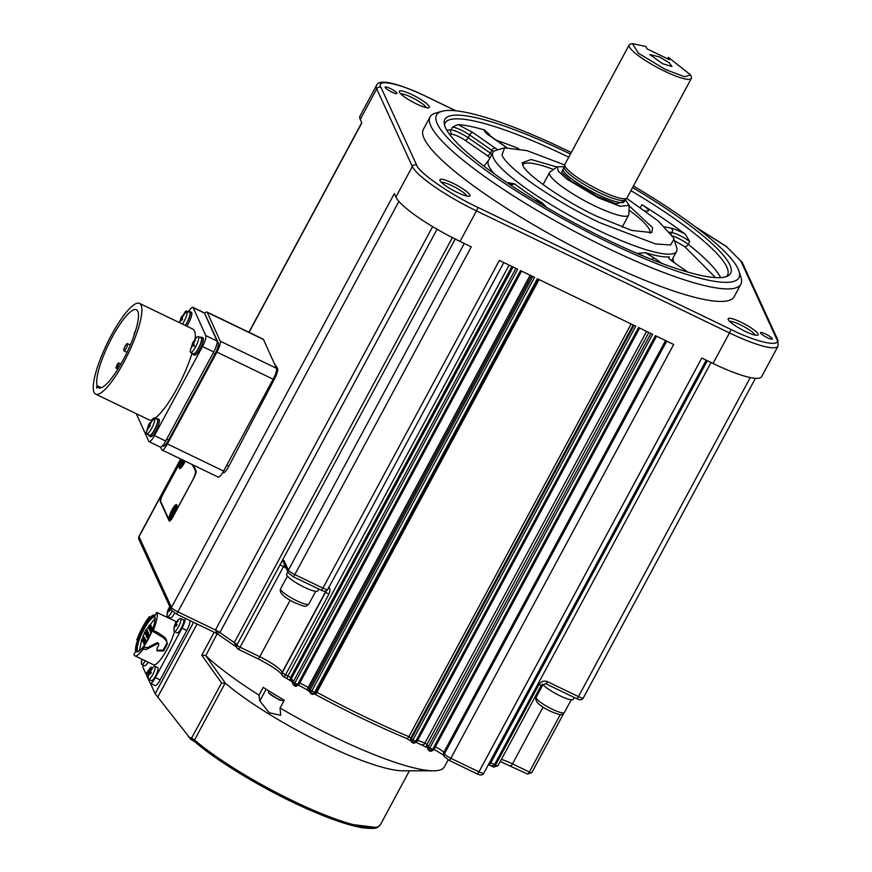 <?xml version="1.0" encoding="UTF-8"?>
<svg xmlns="http://www.w3.org/2000/svg" width="872" height="872" viewBox="0 0 872 872"><rect width="100%" height="100%" fill="white"/><g stroke="black" fill="none" stroke-linecap="round" stroke-linejoin="round"><path stroke-width="1.31" d="M148.741 434.899A9.625 2.235 -64.2 0 0 149.199 436A9.625 2.235 -64.2 0 0 154.562 429.918A9.625 2.235 -64.2 0 0 157.56 418.669A9.625 2.235 -64.2 0 0 156.404 418.996M149.199 436L150.605 436.687A9.625 2.235 -64.2 0 0 155.968 430.605A9.625 2.235 -64.2 0 0 158.966 419.345L157.56 418.669M172.067 611.152A7.216 1.679 115.8 0 1 171.588 612.079A7.216 1.679 115.8 0 1 167.555 616.646L170.389 618.008A7.216 1.679 -64.2 0 0 174.422 613.441A7.216 1.679 -64.2 0 0 174.607 613.092M167.555 616.646A7.216 1.679 115.8 0 1 167.228 615.97A12.84 12.84 0 0 1 168.296 609.332A12.808 2.344 -151.7 0 1 168.427 609.168A12.557 11.848 86.3 0 1 169.081 607.926M169.233 607.664A12.808 2.344 28.3 0 0 169.135 607.773A12.808 2.344 28.3 0 0 169.092 608.242A12.808 12.23 -24.7 0 1 169.953 607.032M170.171 607.501A12.808 12.23 155.3 0 0 169.31 608.711A12.808 2.344 28.3 0 0 170.214 609.79A12.557 8.927 129.2 0 0 169.408 611.294A12.808 2.344 -151.7 0 1 168.503 610.204A12.808 12.23 155.3 0 0 167.588 613.136A12.557 3.444 177.9 0 1 167.37 612.667A12.808 12.23 -24.7 0 1 168.285 609.746A12.808 2.344 -151.7 0 1 168.296 609.332M168.427 609.168L170.018 610.128M168.285 609.746L169.822 610.476M168.503 610.204L169.669 610.771M173.179 516.388L173.005 516.311A6.42 1.493 115.8 0 1 169.43 520.366A6.42 1.493 115.8 0 1 169.223 520.137L160.71 501.596A6.42 1.493 115.8 0 1 162.911 494.315L181.67 459.479M184.864 461.026A6.573 1.526 115.8 0 1 183.883 463.043A6.573 1.526 115.8 0 1 180.624 467.185A6.573 1.526 115.8 0 1 182.15 459.708M171.849 516.682A6.573 1.526 115.8 0 1 170.65 517.739A6.573 1.526 115.8 0 1 170.454 514.131A6.573 1.526 115.8 0 1 174.237 507.014A6.573 1.526 115.8 0 1 176.166 506.316A6.573 1.526 115.8 0 1 175.043 511.134A6.573 1.526 115.8 0 1 171.849 516.682M173.005 516.311L193.366 478.892M196.091 471.872L192.2 464.558M195.393 471.534A6.42 1.493 115.8 0 1 193.203 478.815M123.802 362.283A50.38 11.696 115.8 0 1 95.691 394.122A50.38 11.696 115.8 0 1 111.365 335.208A50.38 11.696 115.8 0 1 139.466 303.369A50.38 11.696 115.8 0 1 123.802 362.283M95.691 394.122L149.112 419.89A50.38 11.696 -64.2 0 0 151.717 419.966M154.933 418.288A50.38 11.696 -64.2 0 0 177.212 388.051A50.38 11.696 -64.2 0 0 192.036 353.106M188.45 311.816A9.625 2.235 115.8 0 1 192.897 307.347A9.625 2.235 115.8 0 1 193.203 307.685L205.792 335.6A9.625 2.235 115.8 0 1 202.489 346.511L154.442 435.618A9.625 2.235 115.8 0 1 149.09 441.679A9.625 2.235 115.8 0 1 148.785 441.33L136.326 413.72M202.489 346.511A9.625 2.235 115.8 0 1 202.478 346.533L213.727 351.961A9.625 2.235 -64.2 0 0 213.738 351.939A9.625 2.235 -64.2 0 0 217.041 341.028L205.792 335.6M101.316 387.735L97.195 385.751A43.317 10.05 115.8 0 1 112.237 337.104A43.317 10.05 115.8 0 1 136.403 309.734A43.317 10.05 115.8 0 1 122.93 360.387A43.317 10.05 115.8 0 1 98.765 387.768A43.317 10.05 115.8 0 1 97.588 386.623L100.389 387.975M134.201 334.903L134.201 334.903A2.889 0.665 115.8 0 1 135.095 331.524A2.889 0.665 115.8 0 1 135.542 330.771M117.851 366.382A2.889 0.665 115.8 0 1 116.238 368.202A2.889 0.665 115.8 0 1 117.142 364.834A2.889 0.665 115.8 0 1 118.745 363.003A2.889 0.665 115.8 0 1 117.851 366.382M126.189 348.288A4.011 0.926 115.8 0 1 123.944 350.827A4.011 0.926 115.8 0 1 125.197 346.14A4.011 0.926 115.8 0 1 127.432 343.601A4.011 0.926 115.8 0 1 126.189 348.288M195.088 339.154A50.38 11.696 -64.2 0 0 192.875 329.136L139.466 303.369M97.195 385.751L96.432 387.168L96.825 388.029L97.588 386.623M193.203 307.685L204.451 313.113L217.041 341.028M204.451 313.113A9.625 2.235 -64.2 0 0 204.146 312.765L192.897 307.347M149.09 441.679L160.328 447.096A9.625 2.235 -64.2 0 0 165.691 441.036L154.442 435.618M213.727 351.961L165.691 441.036M96.432 387.168L97.119 387.495M188.832 311.991A9.625 2.235 115.8 0 1 189.987 311.664A9.625 2.235 115.8 0 1 186.99 322.913A9.625 2.235 115.8 0 1 185.431 325.539M186.837 326.215A9.625 2.235 -64.2 0 0 188.396 323.599A9.625 2.235 -64.2 0 0 191.382 312.34L189.987 311.664M160.59 447.151L161.723 449.658A9.625 2.235 -64.2 0 0 162.029 450.007A9.625 2.235 -64.2 0 0 167.391 443.946L216.921 352.092A9.625 2.235 -64.2 0 0 220.235 341.159L207.253 312.372A9.625 2.235 -64.2 0 0 206.947 312.034A9.625 2.235 -64.2 0 0 204.626 313.495M162.029 450.007L218.251 477.126A9.625 2.235 -64.2 0 0 223.614 471.065L273.143 379.211A9.625 2.235 -64.2 0 0 276.457 368.278L263.475 339.491A9.625 2.235 -64.2 0 0 263.17 339.154L206.947 312.034M179.218 322.553L185.137 311.882A8.829 2.049 115.8 0 1 186.826 311.032A8.829 2.049 115.8 0 1 187.142 311.435A8.829 2.049 115.8 0 1 184.079 321.343A8.829 2.049 115.8 0 1 182.422 324.09M183.578 314.977A22.105 4.829 28.8 0 0 183.709 315.283L182.019 317.68A22.443 4.905 28.8 0 0 182.619 318.716L181.692 320.416A22.443 4.905 -151.2 0 1 181.082 319.381L179.981 322.062A22.105 4.829 -151.2 0 1 179.85 321.746A22.105 4.829 -151.2 0 1 179.763 321.463L180.875 318.781A22.443 4.905 -151.2 0 1 180.842 318.029L181.779 316.329A22.443 4.905 28.8 0 0 181.812 317.081L183.491 314.683A22.105 4.829 28.8 0 0 183.578 314.977A22.465 21.288 160.6 0 1 187.142 311.435M186.826 311.032L189.638 312.383A8.829 2.049 115.8 0 1 186.891 322.705A8.829 2.049 115.8 0 1 185.235 325.441M182.313 318.236L180.842 318.029M182.204 319.425L180.875 318.781M182.095 318.629L182.313 319.239M181.986 319.817L181.082 319.381M269.099 691.06L268.532 692.117A8.829 1.613 28.3 0 0 268.979 693.153A8.829 1.613 28.3 0 0 277.394 698.668A8.829 1.613 28.3 0 0 281.111 700.216A8.829 1.613 28.3 0 0 282.964 700.685A8.829 1.613 28.3 0 0 284.076 700.478L284.228 700.183M507.864 183.196L508.158 182.63L514.785 183.938L511.94 184.635L509.161 184.068M729.668 321.397A14.759 2.703 -151.7 0 1 740.284 324.766A14.759 2.703 -151.7 0 1 755.087 335.088M765.583 334.009A6.736 1.232 -151.7 0 1 772.352 339.012A6.736 1.232 -151.7 0 1 767.251 337.627A6.736 1.232 -151.7 0 1 760.482 332.624A6.736 1.232 -151.7 0 1 765.583 334.009M217.183 633.726L205.748 655.689A144.392 26.476 28.3 0 0 259.017 695.148L263.213 687.365A144.392 26.476 28.3 0 0 284.272 700.205L280.076 707.999A144.392 26.476 28.3 0 0 334.99 737.298A144.392 26.476 28.3 0 0 433.439 770.804A144.392 26.476 28.3 0 0 444.317 766.935L448.132 759.85M542.504 683.975A17.647 3.237 28.3 0 0 559.922 695.769A17.647 3.237 28.3 0 0 573.286 699.388L574.299 697.502M741.058 322.215A17.004 3.117 -151.7 0 1 757.594 335.23A17.004 3.117 -151.7 0 1 745.255 331.36A17.004 3.117 -151.7 0 1 728.174 319.381A17.004 3.117 -151.7 0 1 741.058 322.215M412.238 94.754A17.004 3.117 -151.7 0 1 428.773 107.757A17.004 3.117 -151.7 0 1 416.435 103.899A17.004 3.117 -151.7 0 1 399.354 91.92A17.004 3.117 -151.7 0 1 412.238 94.754M426.266 107.627A14.759 2.703 28.3 0 0 411.464 97.304A14.759 2.703 28.3 0 0 400.837 93.936M452.83 183.185A17.004 3.117 -151.7 0 1 469.365 196.189A17.004 3.117 -151.7 0 1 457.026 192.331A17.004 3.117 -151.7 0 1 439.935 180.351A17.004 3.117 -151.7 0 1 452.83 183.185M466.858 196.058A14.759 2.703 28.3 0 0 452.056 185.736A14.759 2.703 28.3 0 0 441.428 182.368M633.399 186.009A171.664 31.479 -151.7 0 1 738.998 271.181L740.993 277.449A176.482 32.362 -151.7 0 1 740.862 284.228L734.137 296.731A176.482 32.362 -151.7 0 1 600.525 260.499A176.482 32.362 -151.7 0 1 423.356 129.383L430.092 116.892A176.482 32.362 -151.7 0 1 435.684 113.044L442.006 111.267A171.664 31.479 -151.7 0 1 566.538 150.246A171.664 31.479 -151.7 0 1 571.247 152.535M740.862 284.228A176.482 32.362 -151.7 0 1 607.25 247.997A176.482 32.362 -151.7 0 1 430.092 116.892M390.242 88.486A6.736 1.232 -151.7 0 1 397.011 93.489A6.736 1.232 -151.7 0 1 391.91 92.105A6.736 1.232 -151.7 0 1 385.141 87.102A6.736 1.232 -151.7 0 1 390.242 88.486M205.748 655.689L225.576 683.408A115.518 21.179 28.3 0 0 323.665 743.958A115.518 21.179 28.3 0 0 402.417 770.772L433.439 770.804M280.076 707.999L280.642 715.312L269.252 712.74L259.791 700.99L259.017 695.148M738.998 271.181A171.664 31.479 -151.7 0 1 608.896 242.536A171.664 31.479 -151.7 0 1 442.006 111.267M274.113 363.079L277.514 368.3A9.625 2.235 115.8 0 1 274.506 378.917L228.824 466.248A9.625 2.235 115.8 0 1 228.595 466.673A9.625 2.235 115.8 0 1 223.221 472.755L222.774 472.537M193.442 465.158L196.015 470.782A6.42 1.493 115.8 0 1 193.824 478.052L172.885 516.943A6.42 1.493 115.8 0 1 169.299 520.998A6.42 1.493 115.8 0 1 169.103 520.769L160.394 501.792A6.42 1.493 115.8 0 1 162.595 494.511L181.496 459.402M225.576 683.408L221.586 682.983L201.748 655.232L214.131 632.233M287.869 571.923L286.659 574.168A17.647 3.237 28.3 0 0 304.383 587.281A17.647 3.237 28.3 0 0 317.746 590.9L318.76 589.014M632.571 187.556A162.29 29.757 -151.7 0 1 728.262 275.716A162.29 29.757 -151.7 0 1 607.74 240.018A162.29 29.757 -151.7 0 1 444.142 122.723A162.29 29.757 -151.7 0 1 567.694 152.774A162.29 29.757 -151.7 0 1 570.408 154.082M726.507 276.544A160.437 29.419 28.3 0 0 727.488 275.236A160.437 29.419 28.3 0 0 630.903 190.641M568.751 157.167A160.437 29.419 28.3 0 0 566.429 156.044A160.437 29.419 28.3 0 0 444.96 123.105A160.437 29.419 28.3 0 0 444.415 124.642M185.18 618.27A8.982 2.082 115.8 0 1 182.008 628.178L155.39 677.62A8.982 2.082 115.8 0 1 150.376 683.288A8.982 2.082 115.8 0 1 150.093 682.983L147.248 676.77L151.063 666.971L145.897 673.838L143.052 667.625A8.982 2.082 115.8 0 1 143.128 665.031M189.965 620.57A8.982 2.082 115.8 0 1 186.793 630.489L160.175 679.92A8.982 2.082 115.8 0 1 155.162 685.599L150.376 683.288L155.151 693.72L190.892 739.325L221.586 682.983M664.856 226.927L671.255 228.235A3.205 2.692 101.5 0 1 672.029 232.584A12.84 2.354 -151.7 0 1 679.517 235.407A12.84 2.354 -151.7 0 1 689.741 241.588L685.261 234.197A160.437 29.419 28.3 0 0 641.934 204.702A12.84 2.354 -151.7 0 1 648.539 210.795A12.84 2.354 -151.7 0 1 646.316 210.98L645.018 210.719M137.558 640.386L136.795 639.874A24.383 5.657 115.8 0 1 142.507 627.306A24.383 5.657 115.8 0 1 149.341 616.668L150.475 617.234M174.52 631.546A24.383 5.657 115.8 0 1 167.075 649.357A24.383 5.657 115.8 0 1 153.472 664.769L134.92 655.82A24.383 5.657 115.8 0 1 133.972 654.491L135.64 651.493A20.852 4.84 115.8 0 1 138.059 639.002L136.795 639.874L137.82 639.667M156.818 650.338L163.217 650.054L166.901 643.046L167.348 644.016L163.664 651.013L157.004 650.85L157.189 647.896A24.383 5.657 -64.2 0 0 158.65 645.291A24.383 5.657 -64.2 0 0 158.759 645.073L158.333 643.721L157.352 643.776L146.376 649.378L143.052 649.259A24.383 5.657 115.8 0 1 134.92 655.82M158.759 645.073L158.333 643.721M626.63 198.326L658.077 220.834L673.457 237.751L676.628 247.386A104.28 19.119 -151.7 0 1 676.552 251.387A104.28 19.119 -151.7 0 1 597.593 229.979A104.28 19.119 -151.7 0 1 492.909 152.513A104.28 19.119 -151.7 0 1 496.212 150.235L504.648 147.859L527.004 150.649L564.685 164.971M534.623 200.32L542.678 203.241A104.28 19.119 -151.7 0 1 514.785 183.938M542.678 203.241L546.581 207.416M673.958 239.037L670.666 244.956L655.548 243.953L599.794 222.698C554.145 200.963 507.253 168.525 501.978 155.042L504.648 147.859M158.333 644.125L157.897 642.773L156.916 642.828L157.352 643.776M175.763 622.968A24.383 5.657 115.8 0 0 174.662 620.842L156.709 612.427A24.383 5.657 115.8 0 1 153.232 630.412L152.11 630.947A20.852 4.84 115.8 0 1 148.087 639.459A20.852 4.84 115.8 0 1 143.4 647.035L147.651 647.591L156.916 642.828M166.901 643.046L166.705 641.236L163.217 637.596L164.863 637.432L166.399 639.841L167.348 644.016M152.11 630.947L163.217 637.596M147.968 639.209A19.893 4.622 -64.2 0 0 154.9 616.94A19.893 4.622 -64.2 0 0 143.062 628.516A19.893 4.622 -64.2 0 0 138.114 651.733A19.893 4.622 -64.2 0 0 147.968 639.209L147.335 638.184M155.053 617.638A18.933 4.393 -64.2 0 0 154.584 617.213A18.933 4.393 -64.2 0 0 144.022 629.181A18.933 4.393 -64.2 0 0 138.136 651.319A18.933 4.393 -64.2 0 0 138.757 651.417M155.107 618.313L146.06 629.998M629.137 205.847L652.594 227.69L651.842 232.584L631.666 230.426L596.851 216.3C565.012 201.606 524.595 173.648 522.84 165.102L522.208 162.781L531.135 159.5L557.034 167.021M649.847 233.282A72.202 13.233 28.3 0 0 628.995 210.108M148.981 625.355L149.886 625.05L149.385 626.924L148.491 627.938L148.175 627.044M149.93 627.426L150.834 627.121L150.333 628.995L149.439 630.009L149.123 629.115M150.878 629.497L151.782 629.192L151.281 631.066L150.387 632.08L150.071 631.186M148.142 636.506L149.047 636.2L147.651 639.089M147.194 634.434L148.098 634.129L147.597 636.004L146.703 637.018L146.376 636.113M146.245 632.364L147.139 632.058L146.649 633.933L145.755 634.947L145.428 634.053M145.297 630.293L146.191 629.987L145.7 631.862L144.796 632.876L144.48 631.982M144.458 641.443L145.352 641.127L144.85 643.013L143.956 644.027L143.64 643.122L144.545 641.476L143.651 643.144M143.499 639.372L144.403 639.067L143.902 640.942L143.008 641.956L142.692 641.051M142.55 637.301L143.455 636.996L142.954 638.871L142.06 639.885L141.744 638.98M625.388 199.634L629.148 205.389L628.865 214.338A44.919 8.24 -151.7 0 1 628.668 215.09A44.919 8.24 -151.7 0 1 594.66 205.868A44.919 8.24 -151.7 0 1 549.567 172.493A44.919 8.24 -151.7 0 1 550.09 171.926L557.404 166.759L564.282 166.726M629.148 205.389L620.188 206.293L597.996 197.672L566.735 179.011L558.222 171.163L557.404 166.759M690.689 74.981L691.354 77.074A35.294 6.475 -151.7 0 1 691.333 78.426L627.023 197.857A35.294 6.475 -151.7 0 1 626.826 198.118L625.148 199.884A34.651 6.355 -151.7 0 1 599.108 192.505A34.651 6.355 -151.7 0 1 564.206 167.064L564.751 164.688A35.294 6.475 -151.7 0 1 564.871 164.383L629.17 44.963A35.294 6.475 -151.7 0 1 630.293 44.189L632.396 43.6L645.912 46.51L646.98 48.843L669.467 59.699L668.399 57.356L690.689 74.981L684.346 76.681L665.151 69.368L638.435 53.247L632.396 43.6M626.826 198.118A35.294 6.475 -151.7 0 1 600.296 190.608A35.294 6.475 -151.7 0 1 564.751 164.688M691.333 78.426A35.294 6.475 -151.7 0 1 664.606 71.188A35.294 6.475 -151.7 0 1 629.17 44.963M667.516 58.751L668.399 57.356M662.567 63.711L671.974 66.501L669.184 62.73L659.439 56.898L649.782 54.555L662.567 63.711M143.978 642.043L144.545 641.476M143.967 638.686C145.057 637.181 145.188 637.465 144.36 639.547M144.916 640.757C146.016 639.252 146.147 639.536 145.308 641.618M146.703 631.677C147.804 630.173 147.935 630.456 147.095 632.538M147.651 633.748C148.752 632.244 148.883 632.527 148.055 634.609M148.6 635.819C149.701 634.315 149.831 634.598 149.003 636.68M151.346 628.81C152.436 627.306 152.578 627.6 151.739 629.671M150.398 626.739C151.488 625.235 151.619 625.529 150.791 627.6M553.557 169.473A72.202 13.233 28.3 0 0 522.72 164.83M144.698 632.647L142.583 637.29M141.809 639.209L139.324 651.035M166.705 641.236L166.301 639.634M149.341 616.668L148.796 619.142A20.852 4.84 115.8 0 1 154.573 615.076A20.852 4.84 115.8 0 1 155.085 615.534L156.709 612.427M143.4 647.035L143.052 649.259L144.305 647.471M153.232 630.412L157.974 632.636L156.895 633.192M157.974 632.636L164.863 637.432M687.855 272.108L673.086 261.883A12.84 2.354 -151.7 0 1 668.617 257.196A12.84 2.354 -151.7 0 1 669.325 256.869A104.28 19.119 -151.7 0 1 645.095 252.64L637.41 253.425A12.84 2.354 -151.7 0 1 642.686 255.627A12.84 2.354 -151.7 0 1 644.539 256.564M715.509 277.59L684.585 246.46A3.205 2.191 -51.7 0 0 688.248 244.367A12.84 2.354 28.3 0 0 678.024 238.187A12.84 2.354 28.3 0 0 672.454 235.887M452.088 134.31C455.369 134.811 459.664 136.762 464.972 140.185A3.205 1.646 124.7 0 0 468.177 137.754A12.84 2.354 28.3 0 0 459.762 132.904A12.84 2.354 28.3 0 0 450.998 129.928A3.205 2.987 90 0 0 452.088 134.31L449.592 134.397M150.235 669.086L146.463 674.111L145.897 673.838M487.699 134.244A12.84 2.354 -151.7 0 1 489.628 134.735L484.549 129.972A160.437 29.419 28.3 0 0 457.92 124.533L452.503 127.149A12.84 2.354 -151.7 0 1 461.255 130.124A12.84 2.354 -151.7 0 1 469.67 134.975L491.884 150.344A12.84 2.354 -151.7 0 1 493.607 151.597M639.601 328.046L416.925 741.68L412.903 739.99L635.732 326.183L537.337 278.724L314.509 692.532L311.577 694.014C311.969 694.744 313.353 694.363 315.719 692.869L310.094 690.068L309.909 692.597L311.577 694.014M633.977 325.332L411.301 738.889L410.854 737.93A3.205 3.063 155.3 0 0 410.756 740.622L412.412 742.584L412.903 739.99L411.301 738.889L411.115 741.418L412.162 742.475M147.444 676.247L146.463 674.111M182.008 628.178L186.793 630.489M167.98 616.842L167.653 617.463M521.532 271.094L298.856 684.727L297.646 684.4L294.18 685.621L294.714 685.872L294.834 683.038L293.232 681.937L293.047 684.455L294.18 685.621M321.027 590.05A3.205 0.741 -64.2 0 0 321.125 590.159A3.205 0.741 -64.2 0 0 322.913 588.131L499.384 260.412L517.663 269.23L294.834 683.038L297.646 684.4L520.475 270.582L534.525 277.361L311.696 691.18L311.053 693.752M656.474 336.189L433.798 749.811L432.577 749.484L429.286 750.727L429.765 748.132L652.594 334.314L638.544 327.534L415.715 741.353L412.783 742.824C413.175 743.565 414.56 743.173 416.925 741.68L639.645 328.068M326.052 590.976L325.594 591.717A3.205 3.063 155.3 0 0 325.856 591.042M294.082 685.523L291.477 681.032A3.205 3.063 155.3 0 1 291.575 678.34L290.54 677.533L511.897 266.451M310.955 693.665L309.211 691.06A3.205 3.063 155.3 0 1 309.309 688.368L310.094 690.068L532.781 276.522M429.024 750.618L427.978 749.549L428.163 747.021L432.577 749.484L655.406 335.676L673.674 344.484L450.846 758.302L478.968 771.862A6.42 1.177 28.3 0 0 483.818 773.181C482.641 775.328 480.428 775.568 477.169 773.889A3.205 0.741 -64.2 0 0 478.968 771.862L701.797 358.043L713.034 363.471A64.179 11.772 28.3 0 0 761.627 376.65L778.075 346.097A64.179 11.772 -151.7 0 1 729.483 332.919L476.483 210.882A64.179 11.772 -151.7 0 1 412.336 166.508L395.888 197.061A64.179 11.772 28.3 0 0 460.035 241.424L471.272 246.852L294.801 574.572L322.913 588.131A6.42 1.177 28.3 0 0 327.774 589.45C326.597 591.598 324.384 591.837 321.125 590.159L293.014 576.599A3.205 0.741 -64.2 0 0 294.801 574.572A6.42 1.177 28.3 0 1 288.392 570.135A3.205 3.063 155.3 0 0 288.283 572.828L293.014 576.599A3.205 0.741 -64.2 0 1 292.916 576.49M190.848 739.271L194.947 741.799A1.602 1.21 -49.4 0 1 194.652 741.636L190.15 738.933M146.049 673.914L147.303 676.628M328.918 594.214A3.205 0.589 28.3 0 1 325.714 591.99L282.343 672.53A3.205 0.589 28.3 0 0 285.558 674.754L328.918 594.214C330.423 590.355 330.237 588.044 328.363 587.292M205.454 655.504L201.748 655.232M236.486 647.068L234.306 642.544A6.42 1.177 -151.7 0 1 236.737 644.713L236.781 647.711A3.205 3.063 -24.7 0 1 236.89 645.018L280.25 564.478C282.114 561.23 283.367 559.955 284.032 560.652A3.205 3.063 155.3 0 0 283.934 563.345L288.283 572.828M493.661 767A3.205 0.741 -64.2 0 0 493.759 767.12A3.205 0.741 -64.2 0 0 495.558 765.093L494.544 764.602C492.844 766.15 490.958 766.172 488.854 764.689L490.631 763.153L707.334 360.714M488.32 764.831L489.617 765.115M176.002 613.779A3.205 0.741 -64.2 0 0 176.1 613.888A3.205 0.741 -64.2 0 0 177.888 611.861A6.42 1.177 28.3 0 1 171.479 607.424L394.308 193.606L395.888 197.061M455.816 110.777L426.909 96.836A3.205 0.741 -64.2 0 0 426.8 96.727C397.632 82.971 378.721 78.349 376.432 85.576L359.983 116.129A64.179 11.772 28.3 0 0 360.256 119.431L361.847 122.887L249.054 332.341M437.046 229.238L219.875 632.56L216.725 633.486L236.432 646.97M217.346 633.726L215.449 629.976L432.643 226.633M426.909 96.836C400.041 83.331 374.982 78.208 381.02 87.462A3.205 3.063 155.3 0 0 376.704 88.879L412.336 166.508A3.205 3.063 155.3 0 1 416.642 165.091C418.08 172.122 451.358 195.143 477.584 207.242A3.205 0.741 115.8 0 1 476.483 210.882L460.035 241.424M695.475 226.851L726.289 246.416L742.268 262.472A3.205 3.063 -24.7 0 0 740.851 261.033L726.441 246.645L695.78 227.08M192.919 342.402L196.647 337.41A8.829 2.049 115.8 0 1 198.336 336.548A8.829 2.049 115.8 0 1 195.59 346.871A8.829 2.049 115.8 0 1 195.437 347.154A8.829 2.049 115.8 0 1 190.674 352.452A8.829 2.049 115.8 0 1 190.292 350.599L192.919 342.402A22.465 4.905 -151.2 0 0 192.81 342.696A22.105 20.95 -19.4 0 1 193.301 341.857L193.322 342.609A22.443 21.266 -19.4 0 1 195.001 340.211L195.219 340.81A22.443 21.266 160.6 0 0 193.53 343.208L194.14 344.233A22.105 20.95 160.6 0 0 193.649 345.083A22.105 20.95 160.6 0 0 193.203 345.933L192.592 344.909A22.443 21.266 160.6 0 0 191.491 347.579L191.284 346.991A22.443 21.266 -19.4 0 1 192.385 344.309L192.363 343.557A22.105 20.95 -19.4 0 1 192.81 342.696M198.336 336.548L201.149 337.911A8.829 2.049 115.8 0 1 198.402 348.233A8.829 2.049 115.8 0 1 193.475 353.803L190.674 352.452M193.835 343.764L192.363 343.557M193.715 344.952L192.385 344.309M193.617 344.157L193.824 344.767M193.508 345.345L192.592 344.909M174.367 631.481L177.201 632.843A7.216 1.679 -64.2 0 0 181.223 628.276A7.216 1.679 -64.2 0 0 183.469 619.839L180.646 618.477A7.216 1.679 115.8 0 1 178.4 626.913A7.216 1.679 115.8 0 1 174.367 631.481A7.216 1.679 115.8 0 1 174.04 630.805A12.84 12.84 0 0 1 175.109 624.167A12.808 2.344 -151.7 0 1 175.239 624.003A12.557 11.848 86.3 0 1 175.882 622.761M176.046 622.499A12.808 2.344 28.3 0 0 175.948 622.608A12.84 12.84 0 0 1 179.915 618.63A7.216 1.679 115.8 0 1 180.646 618.477M175.948 622.608A12.808 2.344 28.3 0 0 175.904 623.077A12.808 12.23 -24.7 0 1 177.866 620.657L178.084 621.126A12.808 12.23 155.3 0 0 176.122 623.545A12.808 2.344 28.3 0 0 177.027 624.625A12.557 8.927 129.2 0 0 176.22 626.129A12.808 2.344 -151.7 0 1 175.316 625.039A12.808 12.23 155.3 0 0 174.4 627.971A12.557 3.444 177.9 0 1 174.182 627.502A12.808 12.23 -24.7 0 1 175.098 624.581A12.808 2.344 -151.7 0 1 175.109 624.167M175.239 624.003L176.82 624.962M175.098 624.581L176.624 625.311M175.316 625.039L176.471 625.606M146.42 433.526A8.829 2.049 115.8 0 1 146.354 432.076L152.72 418.887A8.829 2.049 115.8 0 1 154.399 418.026A8.829 2.049 115.8 0 1 154.715 418.429A8.829 2.049 115.8 0 1 151.652 428.348A8.829 2.049 115.8 0 1 146.736 433.929A8.829 2.049 115.8 0 1 146.42 433.526A22.465 21.288 -19.4 0 1 147.433 428.752A22.105 4.829 -151.2 0 1 147.346 428.468L148.447 425.787A22.443 4.905 -151.2 0 1 148.425 425.035L149.363 423.334A22.443 4.905 28.8 0 0 149.385 424.086L151.074 421.688A22.105 4.829 28.8 0 0 151.15 421.972A22.105 4.829 28.8 0 0 151.281 422.288L149.592 424.686A22.443 4.905 28.8 0 0 150.202 425.71L149.265 427.411A22.443 4.905 -151.2 0 1 148.654 426.386L147.553 429.057A22.105 4.829 -151.2 0 1 147.433 428.752M154.399 418.026L157.211 419.388A8.829 2.049 115.8 0 1 154.464 429.711A8.829 2.049 115.8 0 1 149.548 435.281L146.736 433.929M149.57 426.822L148.654 426.386M149.897 425.242L148.425 425.035M149.788 426.43L148.447 425.787M149.679 425.634L149.886 426.245M174.029 514.011A8.022 1.864 115.8 0 1 170.062 519.058A8.022 1.864 115.8 0 1 172.056 509.695A8.022 1.864 115.8 0 1 176.831 505.03A8.022 1.864 115.8 0 1 174.029 514.011M171.926 511.526L172.384 512.518L170.934 516.322L172.656 513.128L173.114 514.12L174.16 512.169L173.702 511.177L175.425 507.984L175.141 507.384L173.43 510.578L172.972 509.586L171.926 511.526L174.051 511.929M171.206 515.821L170.661 515.712M172.384 512.518L173.822 512.791M172.656 513.128L173.637 513.139M145.308 660.834A7.216 1.679 115.8 0 1 141.842 664.409L144.665 665.772A7.216 1.679 -64.2 0 0 148.142 662.197M141.842 664.409A7.216 1.679 115.8 0 1 141.504 663.745A12.84 12.84 0 0 1 141.853 659.167M142.245 659.352A12.808 12.23 155.3 0 0 141.864 660.9A12.557 3.444 177.9 0 1 141.645 660.431A12.808 12.23 -24.7 0 1 141.94 659.21M192.679 353.422A9.625 2.235 -64.2 0 0 193.126 354.523A9.625 2.235 -64.2 0 0 198.5 348.44A9.625 2.235 -64.2 0 0 201.497 337.192A9.625 2.235 -64.2 0 0 200.342 337.519M193.126 354.523L194.532 355.209A9.625 2.235 -64.2 0 0 199.906 349.127A9.625 2.235 -64.2 0 0 202.904 337.867L201.497 337.192M185.169 461.168A8.022 1.864 115.8 0 1 184.057 463.435A8.022 1.864 115.8 0 1 180.09 468.482A8.022 1.864 115.8 0 1 181.845 459.566M182.52 459.893L180.962 465.746L182.684 462.552L183.142 463.544L184.188 461.593L183.785 460.503M181.234 465.245L180.689 465.136M182.412 461.942L183.85 462.215M181.954 460.95L184.079 461.353M182.684 462.552L183.665 462.563M148.643 679.244L151.477 680.607A7.216 1.679 -64.2 0 0 155.51 676.051A7.216 1.679 -64.2 0 0 157.756 667.603L154.922 666.241A7.216 1.679 115.8 0 1 152.676 674.688A7.216 1.679 115.8 0 1 148.643 679.244A7.216 1.679 115.8 0 1 148.316 678.58A12.84 12.84 0 0 1 149.385 671.931A12.808 2.344 -151.7 0 1 149.515 671.767A12.557 11.848 86.3 0 1 150.169 670.535M150.322 670.274A12.808 2.344 28.3 0 0 150.224 670.383A12.84 12.84 0 0 1 154.191 666.393A7.216 1.679 115.8 0 1 154.922 666.241M150.224 670.383A12.808 2.344 28.3 0 0 150.18 670.851A12.808 12.23 -24.7 0 1 152.142 668.421L152.36 668.889A12.808 12.23 155.3 0 0 150.398 671.309A12.808 2.344 28.3 0 0 151.303 672.388A12.557 8.927 129.2 0 0 150.496 673.893A12.808 2.344 -151.7 0 1 149.592 672.813A12.808 12.23 155.3 0 0 148.676 675.735A12.557 3.444 177.9 0 1 148.458 675.266A12.808 12.23 -24.7 0 1 149.374 672.345A12.808 2.344 -151.7 0 1 149.385 671.931M149.515 671.767L151.096 672.737M149.374 672.345L150.9 673.086M149.592 672.813L150.747 673.369M205.727 315.937A9.625 2.235 115.8 0 1 206.021 316.274L218.294 343.012A9.625 2.235 115.8 0 1 214.992 353.923L168.634 440.022A9.625 2.235 115.8 0 1 163.26 446.104L162.541 445.766M207.253 312.372L263.475 339.491M276.457 368.278L220.235 341.159M216.921 352.092L273.143 379.211M223.614 471.065L167.391 443.946M179.85 321.746A22.465 21.288 160.6 0 0 179.556 322.705M665.543 340.56L443.772 752.416A6.42 1.177 28.3 0 0 437.363 747.98A6.42 1.177 28.3 0 0 435.27 747.075M648.812 332.494L426.986 744.448L424.904 743.129L646.599 331.425M422.07 744.634A3.205 1.755 -68.7 0 0 422.408 744.841A3.205 1.755 -68.7 0 0 424.904 743.129A208.572 38.248 -151.7 0 1 417.688 740.263M633.225 324.973L410.854 737.93L408.903 736.666A208.572 38.248 -151.7 0 1 363.7 716.261A208.572 38.248 -151.7 0 1 316.841 692.259L316.22 691.943M406.319 738.257A3.205 1.493 -67.3 0 0 406.581 738.442A3.205 1.493 -67.3 0 0 408.903 736.666L631.132 323.959M268.979 693.153L278.855 699.736A22.465 15.238 -71.6 0 0 281.111 700.216M536.138 697.306A16.045 2.943 28.3 0 0 552.249 709.219L552.249 709.219A16.045 2.943 28.3 0 0 564.391 712.522C560.816 714.07 564.903 717.264 550.461 711.247C539.212 705.775 534.438 701.132 536.138 697.306L542.984 684.607M280.599 588.818A16.045 2.943 28.3 0 0 296.698 600.732A16.045 2.943 28.3 0 0 296.709 600.732A16.045 2.943 28.3 0 0 308.852 604.034C305.276 605.582 309.364 608.776 294.91 602.759C283.673 597.287 278.898 592.644 280.599 588.818L287.433 576.12M464.972 140.185L487.186 155.554A3.205 1.646 124.7 0 0 490.391 153.123L468.177 137.754L469.67 134.975A3.205 1.646 124.7 0 1 472.875 132.544L497.661 149.831M495.089 147.913A3.205 1.646 124.7 0 0 491.884 150.344L490.391 153.123A12.84 2.354 -151.7 0 1 491.961 154.268M508.158 182.63A12.84 2.354 -151.7 0 1 509.608 183.959M492.909 152.513L488.418 160.84A104.28 19.119 28.3 0 0 488.876 166.214A104.28 19.119 28.3 0 0 494.152 173.681M563.367 168.525L561.699 172.264L571.433 181.158L597.429 196.418L616.133 203.819L624.396 201.378M563.159 168.928L563.192 168.852A34.651 6.355 28.3 0 0 597.974 194.598A34.651 6.355 28.3 0 0 624.21 201.715L624.178 201.781M560.304 714.539L529.369 772.003L512.496 763.861A3.205 0.741 115.8 0 1 510.709 765.889A3.205 0.741 115.8 0 1 510.611 765.779M563.683 713.449L531.8 772.657A3.205 0.589 28.3 0 1 529.369 772.003A3.205 0.741 115.8 0 1 527.582 774.031A3.205 0.741 115.8 0 1 527.473 773.911M325.289 591.183A22.465 4.12 -151.7 0 1 325.594 591.717L282.223 672.258A22.465 4.12 28.3 0 0 259.769 656.725L240.094 647.242A3.205 0.741 115.8 0 1 238.307 649.269A3.205 0.741 115.8 0 1 238.198 649.149A3.205 3.063 -24.7 0 1 236.781 647.711L238.307 649.269L257.981 658.752A3.205 0.741 115.8 0 1 257.883 658.643M290.18 600.252L259.769 656.725A3.205 0.741 115.8 0 1 257.981 658.752C271.704 665.946 279.748 671.353 282.114 674.95A3.205 3.063 -24.7 0 1 282.223 672.258L282.343 672.53A3.205 3.063 155.3 0 0 283.662 676.672A3.205 0.741 115.8 0 0 283.76 676.781A3.205 0.741 115.8 0 0 285.558 674.754A6.42 1.177 28.3 0 1 287.891 675.996A208.572 38.248 28.3 0 0 290.54 677.533L289.766 680.04M228.824 466.248L226.753 465.245M225.129 683.158L194.521 740.001A115.518 21.179 28.3 0 0 293.003 800.899A115.518 21.179 28.3 0 0 380.454 824.618L409.448 770.772M720.577 277.623A160.437 29.419 28.3 0 0 688.248 244.367L689.741 241.588M641.934 204.702L640.44 207.482M446.78 130.179A160.437 29.419 28.3 0 1 450.998 129.928L452.503 127.149M671.233 234.067L672.029 232.584L669.696 232.105M651.755 259.496A3.205 1.646 -55.3 0 1 654.294 258.047L662.251 263.551M163.664 651.013L163.217 650.054M674.514 240.748L684.585 246.46M673.838 262.407L672.835 258.297M671.364 260.63A104.28 19.119 28.3 0 0 672.061 259.725L676.552 251.387M487.186 155.554L490.01 157.887M489.192 159.413L484.015 166.214M147.651 647.591L146.376 649.378M511.701 184.483L511.09 184.265A3.205 2.692 101.5 0 1 511.94 184.635M669.325 256.869L668.726 257.97M645.095 252.64L654.294 258.047M489.628 134.735L489.247 135.443M506.534 147.51L489.955 136.032A3.205 1.646 -55.3 0 1 490.282 136.174A3.205 1.646 -55.3 0 1 490.522 136.435M671.255 228.235C674.906 229.074 679.571 231.058 685.261 234.197M518.567 148.556A160.437 29.419 28.3 0 0 495.928 140.087M489.955 136.032C485.508 132.893 483.698 130.865 484.549 129.972M472.875 132.544L457.92 124.533M538.406 279.236L315.719 692.869L538.438 279.247M380.454 824.618C376.726 827.419 379.593 829.337 363.428 827.909C351.285 826.013 334.979 820.748 314.53 812.094C272.271 794.348 219.918 763.589 194.652 741.636A1.602 1.21 -49.4 0 1 194.521 740.001A3.205 0.589 28.3 0 0 191.786 738.312L188.178 736.568M160.175 679.92L155.39 677.62M194.947 741.799L229.685 767.055L287.618 799.689L346.162 823.757L375.679 827.386M521.576 271.116L298.856 684.727C296.491 686.231 295.107 686.613 294.714 685.872M656.507 336.2L433.798 749.811C431.422 751.315 430.049 751.697 429.645 750.966M155.151 693.72L193.595 622.325M197.083 624.014L157.636 697.273M138.91 539.397A3.205 3.063 -24.7 0 1 139.019 536.694A6.42 1.177 28.3 0 1 138.986 536.367L138.91 539.397L171.37 610.117A3.205 3.063 155.3 0 1 171.479 607.424L139.019 536.694L180.82 459.064M455.184 239.037L236.89 645.018A3.205 0.589 -151.7 0 0 240.094 647.242L283.465 566.702A3.205 0.589 -151.7 0 1 280.25 564.478M286.038 567.944L283.465 566.702A3.205 0.741 115.8 0 1 284.664 564.947M284.032 560.652L288.392 570.135L464.286 243.484M509.128 265.11L287.891 675.996A3.205 0.556 120.2 0 0 287.041 678.525A3.205 0.556 120.2 0 0 287.161 678.525M513.063 267.006L291.575 678.34L293.232 681.937L515.908 268.38M429.122 750.705L426.877 747.141A3.205 3.063 155.3 0 1 426.986 744.448L428.163 747.021L650.85 333.475M259.791 700.99L266.134 689.207M277.514 368.3L276.173 367.657M273.546 378.448L274.506 378.917M398.907 201.41L177.888 611.861L215.449 629.976A6.42 1.177 28.3 0 1 219.875 632.56A208.572 38.248 -151.7 0 0 234.306 642.544L452.361 237.609M531.43 275.868L309.309 688.368L308.143 687.485L530.122 275.236M539.07 279.552L315.675 694.537M448.96 760.221A3.205 0.741 -64.2 0 0 449.058 760.33A3.205 0.741 -64.2 0 0 450.846 758.302A6.42 1.177 28.3 0 1 444.437 753.866A3.205 3.063 155.3 0 0 444.328 756.558L443.663 755.108A3.205 3.063 155.3 0 1 443.772 752.416L444.437 753.866L666.688 341.115M360.256 119.431L376.704 88.879A64.179 11.772 28.3 0 1 376.432 85.576M282.179 675.092A3.205 3.063 -24.7 0 1 282.114 674.95L283.76 676.781L291.749 681.49M309.484 691.518L307.042 689.872L308.143 687.485A208.572 38.248 -151.7 0 1 299.859 682.852M711.051 362.512L494.544 764.602A6.42 1.177 28.3 0 0 490.631 763.153A208.572 38.248 28.3 0 1 489.345 762.935M538.929 684.553C541.087 681.359 543.954 680.411 547.54 681.708A3.205 0.741 115.8 0 1 545.752 683.735L541.349 685.207A3.205 0.589 28.3 0 1 538.929 684.553L495.558 765.093A3.205 0.589 28.3 0 0 497.988 765.747L493.759 767.12L489.672 765.147M381.02 87.462L416.642 165.091M477.071 773.78A3.205 0.741 -64.2 0 0 477.169 773.889L449.058 760.33L444.328 756.558M477.584 207.242L730.583 329.278A3.205 0.741 115.8 0 1 729.483 332.919L713.034 363.471M547.54 681.708L578.463 696.619A3.205 0.741 115.8 0 1 576.675 698.646L545.752 683.735A3.205 0.741 115.8 0 1 545.643 683.615M750.269 377.554L578.463 696.619A6.42 1.177 28.3 0 0 583.313 697.938C582.147 700.096 579.924 700.325 576.675 698.646A3.205 0.741 115.8 0 1 576.566 698.537M501.389 759.414A22.465 4.12 28.3 0 1 512.496 763.861L543.06 707.116M298.388 685.021L307.097 689.839M740.851 261.033L776.472 338.652C782.587 347.917 757.354 342.761 730.583 329.278M776.472 338.652A3.205 3.063 -24.7 0 1 777.9 340.091L778.075 346.097M195.437 347.154A22.465 4.905 -151.2 0 1 193.649 345.083M151.15 421.972A22.465 21.288 -19.4 0 1 154.715 418.429M168.634 440.022L166.726 439.107M213.15 353.04L214.992 353.923M218.294 343.012L217.172 342.467M169.833 606.781A12.84 12.84 0 0 0 169.135 607.773M169.43 520.366L170.149 520.715M117.938 369.03L116.238 368.202M127.018 352.31L123.944 350.827M120.903 364.038L118.745 363.003M130.31 344.996L127.432 343.601M443.772 755.305L434.06 749.31M427.16 747.598L416.326 742.443M411.028 741.069L406.581 738.442C377.347 726.202 347.034 711.574 315.642 694.581L314.552 694.025M500.256 761.539L527.582 774.031L531.8 772.657M158.355 643.242L158.78 644.157M148.491 627.938L149.308 628.331M149.439 630.009L150.257 630.402M150.387 632.08L151.216 632.483M146.703 637.018L147.521 637.41M145.755 634.947L146.572 635.339M144.796 632.876L145.624 633.268M143.956 644.027L144.861 644.452M143.008 641.956L143.826 642.348M142.06 639.885L142.877 640.277M543.049 184.602L549.567 172.493M564.239 166.901L563.192 168.852M625.268 199.764L624.21 201.715M622.15 227.2L628.668 215.09M143.455 636.996L144.861 637.672M144.403 639.067L145.809 639.743M145.352 641.127L146.561 641.716M146.191 629.987L147.597 630.663M147.139 632.058L148.545 632.734M148.098 634.129L149.504 634.805M151.782 629.192L152.426 629.497M150.834 627.121L152.24 627.796M149.886 625.05L151.292 625.725M154.573 615.076L155.172 615.36M511.09 184.265L508.758 183.785M506.643 147.488L485.987 132.915M308.852 604.034L315.686 591.325M282.964 700.685L278.855 699.736M216.725 633.486L176.1 613.888L171.37 610.117M564.391 712.522L571.236 699.824M361.749 122.68L248.891 332.265M180.657 458.988L138.986 536.367M426.8 96.727L455.98 110.799M503.809 262.548L327.774 589.45M541.349 685.207L497.988 765.747M706.211 360.18L483.818 773.181M742.268 262.472L777.9 340.091M755.424 378.306L583.313 697.938"/></g></svg>
